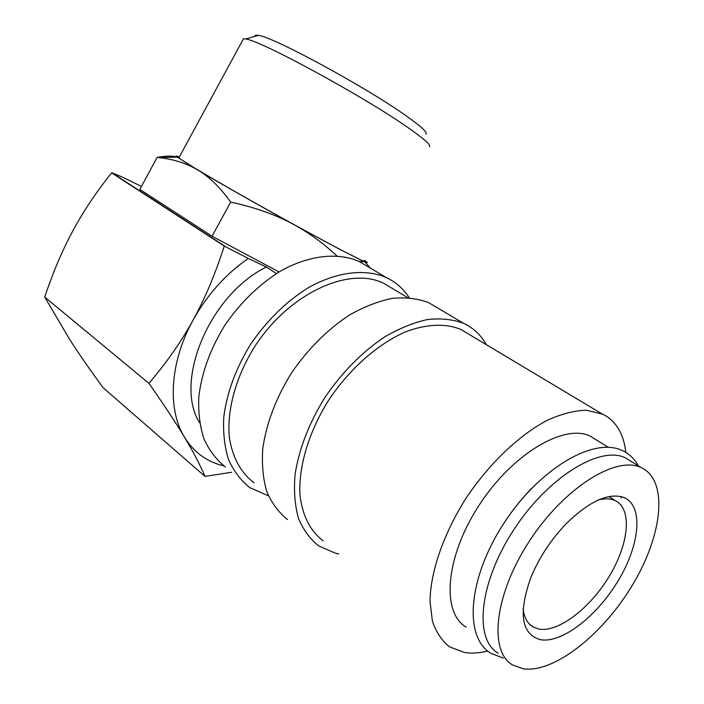 <?xml version="1.0" encoding="UTF-8"?>
<svg xmlns="http://www.w3.org/2000/svg" width="704" height="704" viewBox="0 0 704 704"><rect width="100%" height="100%" fill="white"/><g stroke="black" fill="none" stroke-linecap="round" stroke-linejoin="round"><path stroke-width="1.06" d="M631.365 461.56L625.214 457.758C599.843 445.386 547.747 477.242 513.55 530.138C479.072 582.886 473.748 639.364 498.168 653.215M225.447 467.034C216.462 459.844 209.317 450.516 204.002 439.05C199.927 426.518 198.176 412.588 198.766 397.25C201.546 373.085 210.214 349.122 224.778 325.362C240.618 302.342 259.345 284.17 280.94 270.838C309.364 255.086 337.823 252.173 359.093 261.439L368.386 266.948M268.47 495.871L249.735 487.582C240.803 480.445 233.737 471.108 228.536 459.589C224.576 446.952 222.983 432.863 223.749 417.314C226.829 392.77 235.822 368.359 250.738 344.062C266.93 320.496 285.956 301.814 307.798 288.024C336.521 271.691 365.094 268.4 386.267 277.543L388.467 278.626C396.994 283.14 403.902 289.494 409.2 297.686M254.065 482.838C240.803 472.806 232.566 457.688 229.337 437.483C226.732 410.001 235.937 376.42 254.848 346.412C289.23 293.137 349.228 266.033 383.759 283.325L392.48 288.543M338.791 553.907L335.641 553.274L318.736 545.97C310.006 539.026 303.222 529.725 298.382 518.065C294.844 505.19 293.726 490.697 295.046 474.566C299.015 449.011 308.959 423.306 324.887 397.47C342.091 372.346 361.935 352.202 384.437 337.049C399.194 328.451 413.521 322.617 427.434 319.546C440.792 318.094 452.813 319.343 463.487 323.286L465.634 324.333C474.434 328.944 481.334 335.729 486.341 344.678M287.558 519.587C278.722 512.538 271.797 503.219 266.79 491.612C263.05 478.843 261.712 464.517 262.768 448.65C266.323 423.544 275.827 398.42 291.298 373.278C308.044 348.858 327.527 329.384 349.738 314.855C364.338 306.645 378.558 301.136 392.427 298.338C405.768 297.132 417.824 298.558 428.595 302.614L437.703 308.018M487.687 651.086C479.415 653.118 471.742 653.594 464.649 652.52L449.75 646.976C441.971 640.922 436.198 632.315 432.414 621.157L430.003 601.41C430.417 571.877 443.467 533.808 465.96 498.362C489.262 463.355 519.675 434.57 547.967 419.945C561.845 413.802 574.614 410.555 586.265 410.212L602.985 414.242C616.132 421.159 623.735 433.875 625.812 452.39M621.509 496.681L621.122 498.115M323.259 540.883C310.279 531.15 302.518 515.926 299.974 495.194C298.311 466.884 308.783 431.666 328.953 399.749C349.967 368.315 378.646 343.306 406.384 331.496C427.319 323.937 445.438 323.233 460.742 329.375L469.251 334.462M276.461 273.539L266.376 267.036L248.266 258.447C225.764 274.041 207.39 294.554 193.142 319.977C169.734 362.023 167.165 409.314 184.474 437.166C193.125 451.598 199.971 464.675 205.014 476.397L231.634 472.27M248.266 258.447L224.259 246.074C215.301 273.97 204.934 298.602 193.142 319.977C181.403 341.414 166.663 362.534 148.931 383.354C164.085 404.932 175.93 422.866 184.474 437.166C193.266 451.361 205.322 460.654 220.651 465.045L223.828 465.863M242.484 40.586L243.487 38.738L245.678 38.984C260.418 40.348 362.921 96.052 406.956 126.887C424.046 138.732 431.517 145.35 429.37 146.749M254.971 36.37C254.76 35.27 255.913 34.945 258.421 35.402C272.633 36.546 365.235 86.742 405.31 115.254C420.895 126.236 427.75 132.493 425.894 134.05M179.159 157.309L178.851 157.881C184.316 162.087 204.996 174.425 240.874 194.902C274.974 214.28 314.82 236.174 339.064 248.89C359.665 259.653 368.148 263.569 364.522 260.638M358.679 261.254L364.822 261.879C367.198 262.874 367.831 262.9 366.714 261.95L364.646 260.418M279.057 271.946L212.036 236.218L230.727 202.092C255.596 207.522 276.945 215.186 294.774 225.086L340.49 249.735L364.822 261.879L370.242 267.837M466.092 627.097C441.17 612.682 445.394 556.794 479.028 505.358C512.371 453.763 564.247 423.342 590.216 436.146L596.561 440.062M598.611 499.875C604.569 498.397 609.708 498.485 614.038 500.139L615.208 500.641C632.412 508.781 628.998 543.506 609.576 575.731C590.366 608.036 558.228 632.905 538.674 629.042L533.095 626.974C527.419 623.63 524.102 617.478 523.142 608.502M623.656 497.385C643.491 505.261 640.262 543.523 618.966 579.436C597.925 615.437 562.197 643.694 540.382 639.681C521.453 634.172 518.206 613.633 530.649 578.081C538.736 558.351 550.37 540.461 565.523 524.427C588.817 501.459 608.194 492.448 623.656 497.385M523.336 668.8C554.814 673.235 604.19 633.301 633.354 583.528C662.851 533.878 668.448 480.005 641.106 467.57L641.071 467.553C615.982 455.382 563.807 487.907 529.223 541.394C494.358 594.739 488.523 651.473 512.697 665.042L523.336 668.8M499.11 530.922C508.49 515.293 519.262 501.16 531.423 488.532M199.637 422.866C173.474 381.656 209.59 294.65 266.376 267.036M212.036 236.218L139.823 189.402L157.133 157.406L158.074 157.502C173.21 159.086 186.393 163.222 197.63 169.919C209.07 176.598 220.106 187.317 230.727 202.092M179.133 157.362L178.306 157.142M176.942 156.834C171.723 155.742 165.123 155.927 157.133 157.406M179.3 157.062C176.176 155.707 175.507 155.725 177.294 157.115L197.63 169.919C219.762 183.137 259.556 205.744 294.774 225.086C309.443 233.156 323.47 243.408 336.838 255.851M224.69 246.057L111.892 172.77L122.804 177.267L141.434 186.419M205.014 476.397L102.942 387.561C89.795 369.503 78.725 353.514 69.74 339.583L44.713 297.062C53.055 272.202 62.366 250.263 72.635 231.255C82.826 212.203 95.814 192.738 111.602 172.858L111.892 172.77M111.602 172.858L224.259 246.074M44.713 297.062L148.931 383.354M638.334 465.872C634.674 459.034 629.473 453.992 622.732 450.736L622.45 450.604C593.287 436.383 538.859 469.19 503.809 523.398C468.486 577.447 463.206 636.495 490.723 653.25L503.281 658.108M258.421 35.402L245.678 38.984M178.851 157.881L243.487 38.738M614.319 500.06L608.916 496.558M641.071 467.553L625.214 457.758M533.095 626.974L529.522 624.202M608.247 447.278L590.216 436.146M177.294 157.115L158.074 157.502M601.489 413.547L460.742 329.375M463.487 323.286L428.595 302.614M407.59 297.581L383.759 283.325M386.267 277.543L359.093 261.439"/></g></svg>
